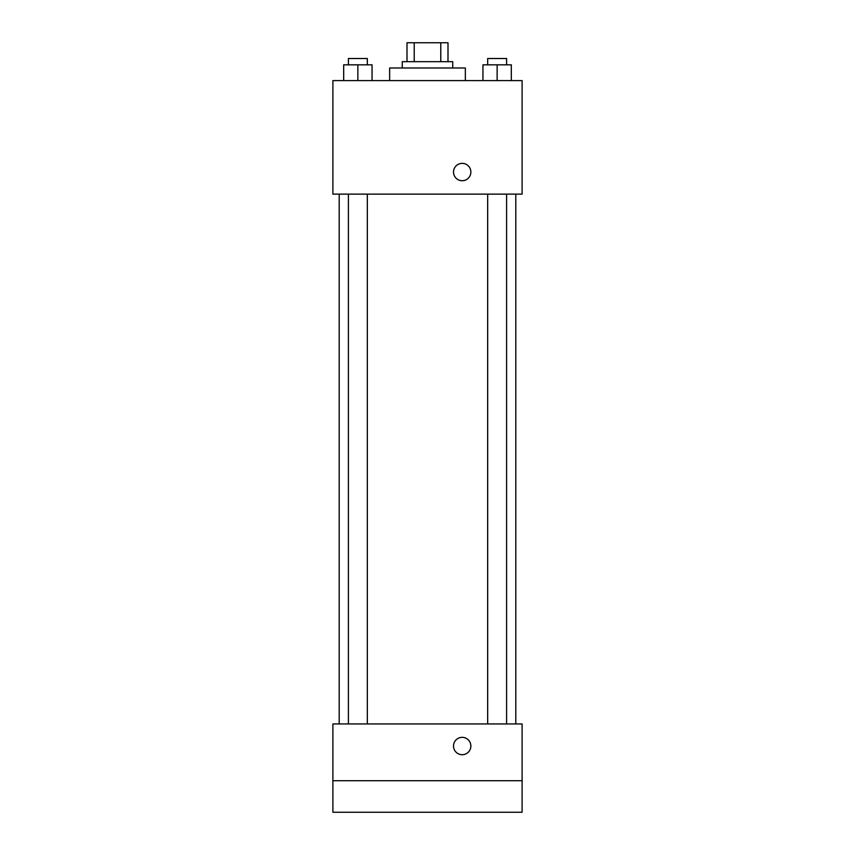 <?xml version="1.0" encoding="UTF-8"?>
<svg xmlns="http://www.w3.org/2000/svg" width="855" height="855" viewBox="0 0 855 855"><rect width="100%" height="100%" fill="white"/><g stroke="black" fill="none" stroke-linecap="round" stroke-linejoin="round"><path stroke-width="1.28" d="M414.226 61.667L414.226 42.75L407.001 42.75L407.001 61.667L407.001 42.75M414.226 42.75L447.999 42.75L447.999 61.667M440.774 61.667L440.774 42.75M402.267 67.983L402.267 61.667L452.733 61.667L452.733 67.983M465.344 80.594L465.344 67.983L389.656 67.983L389.656 80.594M332.894 80.594L522.106 80.594L522.106 194.128L332.894 194.128L332.894 80.594M462.192 180.726A8.668 8.668 0 0 1 454.678 167.719A8.668 8.668 0 0 1 469.705 167.719A8.668 8.668 0 0 1 462.192 180.726M332.894 723.95L522.106 723.95L522.106 812.25L332.894 812.25L332.894 723.95M462.192 754.698A8.668 8.668 0 0 1 454.678 741.691A8.668 8.668 0 0 1 469.705 741.691A8.668 8.668 0 0 1 462.192 754.698M332.894 780.711L522.106 780.711M482.947 80.594L482.947 64.83L511.322 64.83L511.322 80.594L511.322 64.83M497.129 80.594L497.129 64.83M506.598 64.83L506.598 58.514L487.671 58.514L487.671 64.83M343.678 80.594L343.678 64.83L372.053 64.83L372.053 80.594L372.053 64.83M357.871 80.594L357.871 64.83M367.329 64.83L367.329 58.514L348.402 58.514L348.402 64.83M515.8 723.95L515.8 194.128M339.2 723.95L339.2 194.128M487.671 194.128L487.671 723.95M506.598 194.128L506.598 723.95M367.329 723.95L367.329 194.128M348.402 723.95L348.402 194.128"/></g></svg>
